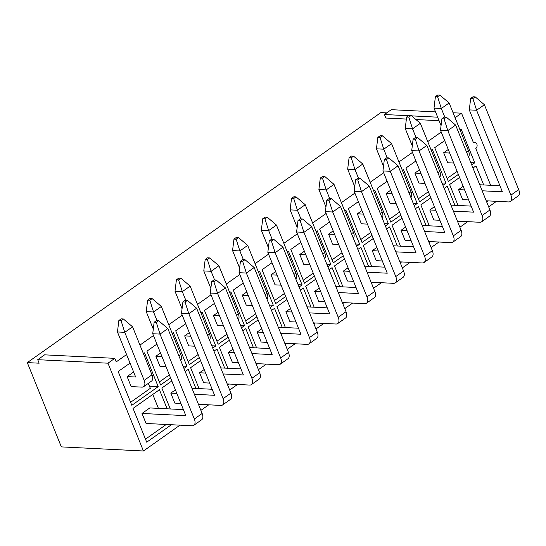 <?xml version="1.0" encoding="UTF-8"?>
<svg xmlns="http://www.w3.org/2000/svg" width="546" height="546" viewBox="0 0 546 546"><rect width="100%" height="100%" fill="white"/><g stroke="black" fill="none" stroke-linecap="round" stroke-linejoin="round"><path stroke-width="0.82" d="M123.362 318.966L121.185 318.857L118.857 320.502L121.035 320.611L123.362 318.966L132.569 326.815L124.761 332.337L117.451 331.975L135.647 377.013L127.116 376.583L131.163 386.595L141.871 387.128A8.026 4.402 -125.3 0 0 143.666 386.657A8.026 4.402 -125.3 0 0 144.164 380.364L124.761 332.337L121.035 320.611M143.666 386.657L151.481 381.135A8.026 4.402 -125.3 0 0 151.972 374.836L132.569 326.815M118.857 320.502L117.451 331.975M152.143 298.614L149.959 298.505L147.632 300.157L149.816 300.266L152.143 298.614L161.35 306.463L153.542 311.991L146.226 311.623L153.29 329.101M180.699 360.387A8.026 4.402 -125.3 0 0 180.753 354.49L161.35 306.463M157.036 320.652L153.542 311.991L149.816 300.266M161.937 356.538L155.897 356.238L159.937 366.243L165.977 366.543M147.632 300.157L146.226 311.623M180.917 278.269L178.74 278.16L176.413 279.805L178.59 279.914L180.917 278.269L190.131 286.118L182.316 291.639L175.007 291.271L182.071 308.749M209.473 340.035A8.026 4.402 -125.3 0 0 209.528 334.138L190.131 286.118M185.817 300.3L182.316 291.639L178.59 279.914M190.711 336.186L184.671 335.886L188.718 345.891L194.758 346.198M176.413 279.805L175.007 291.271M209.698 257.917L207.514 257.808L205.187 259.459L207.371 259.562L209.698 257.917L218.905 265.765L211.097 271.287L203.781 270.925L210.845 288.404M238.254 319.683A8.026 4.402 -125.3 0 0 238.309 313.786L218.905 265.765M214.592 279.948L211.097 271.287L207.371 259.562M219.492 315.841L213.452 315.533L217.492 325.546L223.532 325.846M205.187 259.459L203.781 270.925M238.472 237.565L236.295 237.462L233.968 239.107L236.145 239.216L238.472 237.565L247.686 245.413L239.871 250.942L232.562 250.573L239.626 268.052M267.028 299.338A8.026 4.402 -125.3 0 0 267.083 293.441L247.686 245.413M243.373 259.603L239.871 250.942L236.145 239.216M248.266 295.488L242.226 295.188L246.273 305.194L252.313 305.494M233.968 239.107L232.562 250.573M267.253 217.219L265.069 217.11L262.742 218.755L264.926 218.864L267.253 217.219L276.46 225.068L268.652 230.589L261.336 230.221L268.4 247.707M295.809 278.986A8.026 4.402 -125.3 0 0 295.864 273.089L276.46 225.068M272.147 239.25L268.652 230.589L264.926 218.864M277.047 275.136L271.007 274.836L275.048 284.848L281.088 285.149M262.742 218.755L261.336 230.221M296.028 196.867L293.85 196.758L291.523 198.41L293.7 198.519L296.028 196.867L305.241 204.716L297.427 210.237L290.117 209.876L297.181 227.354M324.583 258.64A8.026 4.402 -125.3 0 0 324.638 252.743L305.241 204.716M300.928 218.898L297.427 210.237L293.7 198.519M305.821 254.791L299.781 254.484L303.829 264.496L309.869 264.796M291.523 198.41L290.117 209.876M324.809 176.522L322.625 176.413L320.297 178.057L322.481 178.167L324.809 176.522L334.015 184.364L326.208 189.892L318.891 189.523L325.955 207.002M353.364 238.288A8.026 4.402 -125.3 0 0 353.419 232.391L334.015 184.364M329.702 198.553L326.208 189.892L322.481 178.167M334.602 234.439L328.562 234.138L332.603 244.144L338.643 244.451M320.297 178.057L318.891 189.523M353.583 156.17L351.406 156.06L349.078 157.705L351.255 157.814L353.583 156.17L362.797 164.018L354.982 169.54L347.672 169.178L354.736 186.657M382.139 217.936A8.026 4.402 -125.3 0 0 382.193 212.039L362.797 164.018M358.483 178.201L354.982 169.54L351.255 157.814M363.377 214.087L357.337 213.786L361.384 223.799L367.424 224.099M349.078 157.705L347.672 169.178M382.364 135.817L380.18 135.708L377.852 137.36L380.036 137.469L382.364 135.817L391.571 143.666L383.763 149.188L376.447 148.826L383.51 166.305M410.92 197.591A8.026 4.402 -125.3 0 0 410.974 191.694L391.571 143.666M387.257 157.855L383.763 149.188L380.036 137.469M392.158 193.741L386.118 193.441L390.158 203.446L396.198 203.747M377.852 137.36L376.447 148.826M411.138 115.472L408.961 115.363L406.633 117.008L408.811 117.117L411.138 115.472L420.352 123.314L412.537 128.842L405.228 128.474L412.291 145.953M439.694 177.238A8.026 4.402 -125.3 0 0 439.748 171.342L420.352 123.314M416.038 137.503L412.537 128.842L408.811 117.117M420.932 173.389L414.892 173.089L418.939 183.094L424.979 183.401M406.633 117.008L405.228 128.474M439.919 95.12L437.735 95.011L435.408 96.656L437.592 96.765L439.919 95.12L449.126 102.969L441.318 108.49L434.002 108.128L441.066 125.607M468.475 156.886A8.026 4.402 -125.3 0 0 468.529 150.989L449.126 102.969M444.813 117.151L441.318 108.49L437.592 96.765M449.713 153.044L443.673 152.737L447.713 162.749L453.753 163.049M435.408 96.656L434.002 108.128M158.633 320.727L156.456 320.618L154.129 322.27L156.306 322.379L158.633 320.727L167.847 328.576L160.033 334.097L152.723 333.736L185.817 415.649L142.015 413.458L146.062 423.471L192.042 425.764A8.026 4.402 -125.3 0 0 193.837 425.293A8.026 4.402 -125.3 0 0 194.335 419L160.033 334.097L156.306 322.379M193.837 425.293L201.651 419.772A8.026 4.402 -125.3 0 0 202.143 413.472L167.847 328.576M154.129 322.27L152.723 333.736M183.381 409.616L149.829 407.937L142.015 413.458M187.415 300.382L185.237 300.273L182.903 301.918L185.087 302.027L187.415 300.382L196.621 308.231L188.814 313.752L181.497 313.384L214.598 395.297L194.396 394.287M198.437 404.299L220.823 405.419A8.026 4.402 -125.3 0 0 222.618 404.948L230.426 399.419A8.026 4.402 -125.3 0 0 230.924 393.127L196.621 308.231M222.618 404.948A8.026 4.402 -125.3 0 0 223.109 398.648L188.814 313.752L185.087 302.027M176.836 393.413L170.796 393.106L174.836 403.119L180.876 403.419M182.903 301.918L181.497 313.384M212.155 389.264L191.953 388.254M216.196 280.03L214.012 279.921L211.684 281.565L213.861 281.675L216.196 280.03L225.402 287.879L217.588 293.4L210.278 293.038L243.373 374.952L223.171 373.942M227.218 383.947L249.597 385.067A8.026 4.402 -125.3 0 0 251.392 384.596L259.207 379.074A8.026 4.402 -125.3 0 0 259.698 372.775L225.402 287.879M251.392 384.596A8.026 4.402 -125.3 0 0 251.89 378.296L217.588 293.4L213.861 281.675M205.61 373.061L199.57 372.761L203.617 382.766L209.657 383.074M211.684 281.565L210.278 293.038M240.936 368.912L220.734 367.902M244.97 259.678L242.793 259.568L240.458 261.22L242.642 261.329L244.97 259.678L254.177 267.526L246.369 273.055L239.052 272.686L272.154 354.6L251.952 353.59M255.992 363.595L278.378 364.714A8.026 4.402 -125.3 0 0 280.173 364.243L287.981 358.722A8.026 4.402 -125.3 0 0 288.479 352.429L254.177 267.526M280.173 364.243A8.026 4.402 -125.3 0 0 280.664 357.951L246.369 273.055L242.642 261.329M234.391 352.709L228.351 352.409L232.391 362.421L238.431 362.721M240.458 261.22L239.052 272.686M269.71 348.566L249.508 347.556M273.751 239.332L271.567 239.223L269.239 240.868L271.417 240.977L273.751 239.332L282.958 247.181L275.143 252.702L267.833 252.334L300.928 334.248L280.726 333.237M284.773 343.25L307.152 344.369A8.026 4.402 -125.3 0 0 308.947 343.898L316.762 338.377A8.026 4.402 -125.3 0 0 317.253 332.077L282.958 247.181M308.947 343.898A8.026 4.402 -125.3 0 0 309.445 337.599L275.143 252.702L271.417 240.977M263.165 332.364L257.125 332.064L261.172 342.069L267.212 342.369M269.239 240.868L267.833 252.334M298.491 328.214L278.289 327.204M302.525 218.98L300.348 218.871L298.014 220.523L300.198 220.632L302.525 218.98L311.732 226.829L303.924 232.35L296.608 231.989L329.709 313.902L309.507 312.892M313.547 322.898L335.933 324.017A8.026 4.402 -125.3 0 0 337.728 323.546L345.536 318.025A8.026 4.402 -125.3 0 0 346.034 311.725L311.732 226.829M337.728 323.546A8.026 4.402 -125.3 0 0 338.22 317.253L303.924 232.35L300.198 220.632M291.946 312.012L285.906 311.711L289.946 321.717L295.987 322.024M298.014 220.523L296.608 231.989M327.266 307.862L307.064 306.852M331.306 198.628L329.122 198.526L326.795 200.17L328.972 200.28L331.306 198.628L340.513 206.477L332.698 212.005L325.389 211.636L358.483 293.55L338.281 292.54M342.328 302.552L364.708 303.665A8.026 4.402 -125.3 0 0 366.502 303.201L374.317 297.672A8.026 4.402 -125.3 0 0 374.809 291.38L340.513 206.477M366.502 303.201A8.026 4.402 -125.3 0 0 367.001 296.901L332.698 212.005L328.972 200.28M320.72 291.66L314.68 291.359L318.728 301.372L324.768 301.672M326.795 200.17L325.389 211.636M356.047 287.517L335.845 286.507M360.08 178.283L357.903 178.173L355.569 179.818L357.753 179.927L360.08 178.283L369.287 186.131L361.479 191.653L354.163 191.284L387.264 273.198L367.062 272.188M371.103 282.2L393.489 283.319A8.026 4.402 -125.3 0 0 395.284 282.848L403.091 277.327A8.026 4.402 -125.3 0 0 403.59 271.028L369.287 186.131M395.284 282.848A8.026 4.402 -125.3 0 0 395.775 276.549L361.479 191.653L357.753 179.927M349.501 271.314L343.461 271.014L347.502 281.019L353.542 281.32M355.569 179.818L354.163 191.284M384.821 267.165L364.619 266.155M388.861 157.93L386.677 157.821L384.35 159.473L386.527 159.582L388.861 157.93L398.068 165.779L390.253 171.301L382.944 170.939L416.038 252.853L395.836 251.843M399.884 261.848L422.263 262.967A8.026 4.402 -125.3 0 0 424.058 262.496L431.872 256.975A8.026 4.402 -125.3 0 0 432.364 250.675L398.068 165.779M424.058 262.496A8.026 4.402 -125.3 0 0 424.556 256.204L390.253 171.301L386.527 159.582M378.276 250.962L372.236 250.662L376.283 260.667L382.323 260.974M384.35 159.473L382.944 170.939M413.602 246.812L393.4 245.802M417.635 137.585L415.458 137.476L413.124 139.121L415.308 139.23L417.635 137.585L426.842 145.427L419.035 150.955L411.718 150.587L444.819 232.5L424.617 231.49M428.658 241.503L451.044 242.622A8.026 4.402 -125.3 0 0 452.839 242.151L460.647 236.623A8.026 4.402 -125.3 0 0 461.145 230.33L426.842 145.427M452.839 242.151A8.026 4.402 -125.3 0 0 453.337 235.852L419.035 150.955L415.308 139.23M407.057 230.617L401.017 230.31L405.057 240.322L411.097 240.622M413.124 139.121L411.718 150.587M442.376 226.467L422.174 225.457M446.416 117.233L444.232 117.124L441.905 118.769L444.082 118.878L446.416 117.233L455.623 125.082L447.809 130.603L440.499 130.241L473.594 212.148L453.392 211.145M457.439 221.15L479.818 222.27A8.026 4.402 -125.3 0 0 481.613 221.799L489.428 216.277A8.026 4.402 -125.3 0 0 489.919 209.978L455.623 125.082M481.613 221.799A8.026 4.402 -125.3 0 0 482.111 215.499L447.809 130.603L444.082 118.878M435.831 210.265L429.791 209.964L433.838 219.97L439.878 220.27M441.905 118.769L440.499 130.241M471.157 206.115L450.955 205.105M475.191 96.881L473.013 96.772L470.679 98.423L472.863 98.533L475.191 96.881L484.398 104.73L476.59 110.251L469.28 109.889L502.375 191.803L482.173 190.793M486.213 200.798L508.599 201.918A8.026 4.402 -125.3 0 0 510.394 201.447L518.202 195.925A8.026 4.402 -125.3 0 0 518.7 189.626L484.398 104.73M510.394 201.447A8.026 4.402 -125.3 0 0 510.892 195.154L476.59 110.251L472.863 98.533M464.612 189.912L458.572 189.612L462.612 199.624L468.652 199.925M470.679 98.423L469.28 109.889M499.931 185.763L479.729 184.76M226.904 334.186L216.926 341.243M218.052 312.278L213.452 315.533M255.678 313.834L245.707 320.891M246.833 291.933L242.226 295.188M170.57 377.907L160.592 384.964L146.935 351.16L156.914 344.103M172.195 333.299L173.314 332.507L186.971 366.311L183.954 368.441M285.681 296.505L275.703 303.562L262.046 269.765L272.024 262.708M287.305 251.904L288.425 251.105L302.081 284.91L299.065 287.046M463.172 186.357L458.572 189.612M458.067 205.46L449.611 184.541L459.589 177.484M472.973 168.018L475.989 165.882L483.695 184.958M487.947 200.887L486.629 201.822M434.398 206.709L429.791 209.964M429.286 225.812L420.829 204.886L430.808 197.829M444.191 188.37L447.215 186.234L454.914 205.303M459.166 221.239L457.848 222.167M405.617 227.054L401.017 230.31M400.505 246.164L392.055 225.239L402.033 218.182M415.417 208.715L418.434 206.586L426.139 225.655M430.391 241.585L429.074 242.52M376.842 247.406L372.236 250.662M371.73 266.509L363.274 245.584L373.252 238.534M386.636 229.067L389.653 226.931L397.358 246M401.61 261.937L400.293 262.872M348.061 267.758L343.461 271.014M342.949 286.862L334.5 265.936L344.478 258.879M357.862 249.42L360.879 247.283L368.584 266.352M372.836 282.289L371.519 283.217M319.287 288.104L314.68 291.359M314.175 307.207L305.719 286.288L315.697 279.231M329.081 269.765L332.098 267.636L339.803 286.705M344.055 302.634L342.738 303.569M290.506 308.456L285.906 311.711M285.394 327.559L276.945 306.634L286.923 299.583M300.307 290.117L303.323 287.981L311.029 307.05M315.281 322.986L313.964 323.921M261.732 328.808L257.125 332.064M256.62 347.911L248.164 326.986L258.142 319.929M271.526 310.469L274.542 308.333L282.248 327.402M286.5 343.338L285.183 344.267M232.951 349.153L228.351 352.409M227.839 368.257L219.39 347.338L229.368 340.281M242.752 330.815L245.768 328.678L253.474 347.754M257.726 363.684L256.408 364.619M204.177 369.505L199.57 372.761M199.065 388.609L190.609 367.683L200.587 360.633M213.971 351.167L216.987 349.03L224.693 368.1M228.945 384.036L227.627 384.971M175.396 389.858L170.796 393.106M170.284 408.961L161.834 388.035L171.813 380.978M185.196 371.519L188.213 369.383L195.918 388.452M200.17 404.381L198.846 405.316M133.62 371.99L127.116 376.583M148.314 383.374L150.321 388.342L130.596 402.293M143.414 353.651L144.54 352.859L158.197 386.657L149.468 386.22M158.197 386.657L131.811 405.309L118.154 371.512L130.03 363.11M437.66 117.178L411.616 115.875M408.456 115.718L384.445 114.517L391.298 109.671L435.524 111.882M453.084 112.763L461.527 113.186L455.091 117.731M384.445 114.517L385.865 118.032L406.381 119.055M439.08 120.686L415.909 119.533M107.971 363.192L37.742 359.684L44.595 354.839L114.824 358.347L107.971 363.192L143.441 450.989L61.35 446.887L27.3 362.605L39.162 363.192L37.742 359.684M114.824 358.347L116.243 361.862L126.576 354.552M164.899 424.413L165.22 425.211L145.489 439.161M152.784 394.43L158.415 408.367M171.389 424.733L146.71 442.185L133.053 408.388L159.432 389.728L167.137 408.804M490.663 185.306L475.784 148.478A3.208 2.464 -87.1 0 0 477.067 144.929A3.208 2.464 -87.1 0 0 474.808 142.458A3.208 2.464 -87.1 0 0 473.512 142.861L461.527 113.186M386.752 112.886L380.855 112.592L27.3 362.605M441.229 132.05L427.73 141.591M412.455 152.395L398.955 161.944M383.674 172.748L370.174 182.296M354.9 193.1L341.4 202.641M326.119 213.445L312.619 222.993M297.345 233.797L283.845 243.339M268.564 254.149L255.064 263.691M239.79 274.495L226.29 284.043M211.009 294.847L197.509 304.388M182.234 315.199L168.734 324.74M153.453 335.544L139.953 345.092M431.19 150.15L432.316 149.358L445.973 183.163L442.949 185.299M429.565 194.758L419.587 201.815L405.937 168.011L415.909 160.961M373.635 190.854L374.761 190.056L388.418 223.86L385.394 225.996M372.01 235.456L362.032 242.513L348.375 208.715L358.353 201.658M316.079 231.552L317.206 230.76L330.862 264.557L327.839 266.694M314.455 276.16L304.477 283.21L290.82 249.413L300.798 242.356M258.524 272.249L259.65 271.458L273.307 305.262L270.284 307.391M256.9 316.857L246.922 323.915L233.265 290.11L243.243 283.053M200.969 312.954L202.095 312.155L215.752 345.959L212.728 348.095M199.345 357.555L189.366 364.612L175.71 330.808L185.688 323.758M496.519 201.317L488.663 206.866M467.738 221.662L459.889 227.218M438.964 242.015L431.108 247.57M410.183 262.367L402.334 267.915M381.408 282.712L373.553 288.268M352.627 303.064L344.779 308.62M323.853 323.416L315.998 328.965M295.072 343.762L287.223 349.317M266.298 364.114L258.442 369.669M237.517 384.466L229.668 390.015M208.743 404.811L200.887 410.367M179.962 425.163L143.441 450.989M229.75 292.601L230.869 291.81L244.526 325.607L241.509 327.743M228.126 337.21L218.147 344.26L204.491 310.462L214.469 303.405M344.86 211.2L345.98 210.408L359.637 244.212L356.62 246.348M343.236 255.808L333.258 262.865L319.601 229.061L329.579 222.01M402.416 170.502L403.535 169.71L417.192 203.508L414.175 205.644M400.791 215.11L390.813 222.167L377.156 188.363L387.134 181.306M459.971 129.805L461.09 129.013L474.747 162.81L471.73 164.947M458.347 174.413L448.368 181.463L434.712 147.666L444.69 140.609M457.125 171.389L447.147 178.446M448.273 149.481L443.673 152.737M474.747 162.81L470.788 162.612M419.499 169.833L414.892 173.089M428.344 191.742L418.373 198.792M445.973 183.163L442.007 182.965M390.718 190.185L386.118 193.441M399.57 212.087L389.591 219.144M417.192 203.508L413.233 203.31M361.943 210.531L357.337 213.786M370.789 232.439L360.817 239.496M388.418 223.86L384.452 223.662M333.162 230.883L328.562 234.138M342.014 252.784L332.036 259.841M359.637 244.212L355.678 244.014M304.388 251.235L299.781 254.484M313.233 273.137L303.262 280.194M330.862 264.557L326.897 264.36M275.607 271.58L271.007 274.836M284.459 293.489L274.481 300.539M302.081 284.91L298.123 284.712M273.307 305.262L269.342 305.064M244.526 325.607L240.568 325.409M169.349 374.884L159.371 381.941M160.497 352.982L155.897 356.238M186.971 366.311L183.012 366.107M198.123 354.538L188.152 361.588M215.752 345.959L211.787 345.761M189.278 332.63L184.671 335.886M151.972 374.836L144.164 380.364M180.753 354.49L178.856 355.828M209.528 334.138L207.63 335.483M238.309 313.786L236.411 315.131M267.083 293.441L265.185 294.779M295.864 273.089L293.966 274.433M324.638 252.743L322.741 254.081M353.419 232.391L351.522 233.729M382.193 212.039L380.296 213.384M410.974 191.694L409.077 193.031M439.748 171.342L437.858 172.686M468.529 150.989L466.632 152.334M202.143 413.472L194.335 419M230.924 393.127L223.109 398.648M259.698 372.775L251.89 378.296M288.479 352.429L280.664 357.951M317.253 332.077L309.445 337.599M346.034 311.725L338.22 317.253M374.809 291.38L367.001 296.901M403.59 271.028L395.775 276.549M432.364 250.675L424.556 256.204M461.145 230.33L453.337 235.852M489.919 209.978L482.111 215.499M518.7 189.626L510.892 195.154M473.321 142.39L474.808 142.458"/></g></svg>
